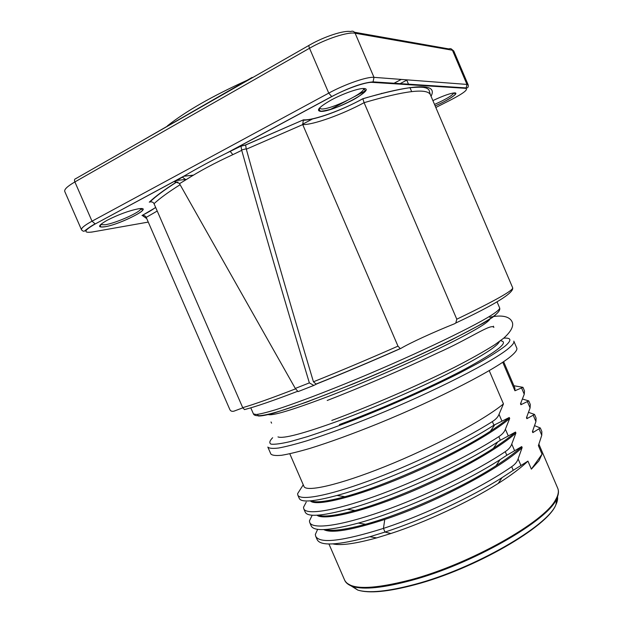 <?xml version="1.0" encoding="UTF-8"?>
<svg xmlns="http://www.w3.org/2000/svg" width="623" height="623" viewBox="0 0 623 623"><rect width="100%" height="100%" fill="white"/><g stroke="black" fill="none" stroke-linecap="round" stroke-linejoin="round"><path stroke-width="0.93" d="M313.797 385.435L298.082 391.61L295.302 388.441L179.307 183.31L174.604 181.768L185.132 175.452C197.919 167.953 211.804 160.477 226.795 153.024L240.961 146.062L241.732 150.345C262.322 224 284.867 301.516 309.358 382.888L313.797 385.435L316.982 383.823L316.071 384.064L313.439 381.798C340.462 370.958 368.645 359.074 397.98 346.139L302.723 124.6C313.276 124.927 342.58 114.359 364.097 102.678L456.791 319.21C494.942 300.777 513.57 290.302 512.674 287.779C514.022 292.779 495.067 304.522 455.795 323.01L456.791 319.21M455.795 323.01L454.549 323.758C433.849 332.004 409.794 343.024 400.807 348.444L400.239 348.584C371.129 361.465 343.071 373.294 316.071 384.064M151.257 201.844L149.964 201.953C151.989 201.657 153.344 202.241 154.029 203.682L242.713 407.66L244.496 409.591L246.981 408.929M242.799 407.847L233.89 411.18C231.912 411.632 230.557 411.079 229.825 409.529L146.21 217.38L157.222 211.033M309.358 382.888L295.302 388.441M149.286 202.179C155.057 196.627 164.02 189.984 176.184 182.243L177.96 182.025M146.763 218.65L142.246 215.418C144.17 215.231 145.494 215.885 146.21 217.38M397.98 346.139L400.239 348.584M245.555 145.042L303.502 119.803L245.602 144.941L246.319 149.216C268.217 228.127 290.591 305.652 313.439 381.798M303.323 119.943L302.723 124.6L246.319 149.216M179.51 183.66L185.911 179.798C199.189 171.294 214.834 162.915 232.831 154.66L230.152 151.303L331.763 96.604L328.757 93.115L92.017 221.188C84.533 225.308 81.029 228.197 81.527 229.84C82.851 231.25 83.91 231.6 84.705 230.892C83.599 231.647 91.394 225.518 95.179 223.883L92.017 221.188L74.885 181.939L309.514 48.244C325.642 38.906 347.946 31.641 355.126 33.229L373.987 77.345C367.149 76.543 345.041 84.191 328.757 93.115L309.514 48.244C308.712 46.164 308.751 45.082 309.631 45.004C324.1 36.609 344.091 30.114 350.624 31.563C352.556 30.722 354.059 31.275 355.126 33.229L452.438 50.229L453.785 51.024L468.223 84.985L466.977 84.424L373.987 77.345L373.068 81.87C360.842 82.921 345.851 89.268 331.615 96.588L226.827 153.009L240.914 146.156M185.911 179.798L182.274 177.08L95.374 223.867C83.778 230.557 82.828 233.251 92.516 231.951L148.258 222.092M303.012 120.27C315.916 120.037 342.323 109.952 362.843 98.784C381.51 93.209 396.781 89.564 408.672 87.859C416.117 87.134 421.21 87.002 423.944 87.461L426.163 88.014C428.165 88.957 429.154 89.774 429.138 90.475L430.415 94.797C427.323 87.975 405.215 90.6 364.097 102.678L362.843 98.707C415.401 83.669 438.14 82.859 431.046 96.285M342.876 108.457L342.237 108.791M364.253 88.552L363.544 89.081M493.393 326.179L493.852 327.433C491.368 323.033 469.867 338.741 437.19 353.179C404.101 368.878 360.958 387.428 327.207 400.472M271.589 423.157L271.021 421.973M493.642 326.756L493.704 327.192M516.779 348.055C517.394 349.48 515.922 351.793 512.371 355.001C498.291 368.061 438.927 398.891 377.811 423.741C351.855 434.192 329.248 442.4 309.989 448.381C298.37 451.768 288.932 454.058 281.682 455.265C275.763 455.841 272.15 455.413 270.841 453.972L267.835 447.073C269.105 448.396 272.672 448.716 278.536 448.023C285.739 446.707 295.138 444.316 306.726 440.835C325.93 434.722 348.498 426.428 374.446 415.938C435.539 390.995 495.044 360.46 509.287 347.79C512.885 344.683 514.396 342.463 513.819 341.131L516.779 348.055M303.253 484.803L297.615 493.665L297.794 495.036C299.936 500.799 326.444 496.375 368.162 481.112C409.794 465.887 461.254 441.325 492.365 421.569C495.846 419.365 498.065 416.943 499.023 414.311L503.462 403.906C483.082 420.689 432.043 447.711 385.271 466.471C338.437 485.294 305.877 492.334 303.946 486.399L289.788 453.778M503.462 403.906L489.234 370.654M332.846 543.91C340.773 545.748 355.351 543.747 376.58 537.906L390.855 533.522C425.478 522.245 468.893 502.115 498.229 483.44C511.086 475.271 520.992 467.834 527.938 461.121L513.235 470.295L511.693 466.682C515.096 464.337 517.238 461.736 518.11 458.886L522.136 447.563C500.433 468.691 434.955 502.917 384.773 519.457C351.551 530.235 331.21 533.607 323.742 529.589M325.424 529.519C332.145 531.45 345.516 529.698 365.553 524.27C403.128 514.092 461.075 488.409 496.025 465.739C506.943 458.73 515.509 452.345 521.724 446.59L522.136 447.563M521.724 446.59L506.803 455.273L505.253 451.659C508.687 449.354 510.852 446.816 511.756 444.043L515.914 433.024C496.772 450.265 449.284 476.494 403.72 494.81C358.108 513.188 323.282 520.501 316.975 515.229M318.197 515.151C323.734 517.176 336.015 515.634 355.017 510.525C393.549 500.23 457.414 471.907 493.385 448.342C502.605 442.377 509.972 436.949 515.501 432.05L515.914 433.024M515.501 432.05L500.362 440.235L498.813 436.622C502.27 434.363 504.459 431.887 505.393 429.185L509.692 418.469C489.974 435.454 440.905 462.001 394.78 480.528C348.6 499.116 314.74 506.374 310.379 500.861M311.157 500.799C315.534 502.948 326.779 501.585 344.916 496.702C384.002 486.314 453.746 455.366 490.418 431.186C498.12 426.187 504.412 421.623 509.271 417.496L509.692 418.469M509.271 417.496L493.914 425.19L492.365 421.569M502.745 362.243L514.941 390.761L522.954 387.319L513.913 385.746M522.954 387.319L524.496 390.925L524.247 394.227L520.509 403.79L520.906 404.724L528.748 400.885L522.549 399.078M528.748 400.885L530.29 404.483L530.087 407.909L526.474 417.745L526.871 418.672L534.534 414.435L528.639 412.379M534.534 414.435L536.076 418.033L535.928 421.584L532.431 431.684L532.829 432.619L540.32 427.978L534.682 425.696M540.32 427.978L541.854 431.575L541.769 435.243L538.381 445.616L542.041 454.175L531.372 469.142L538.942 460.825L542.041 454.175M527.938 461.121L531.372 469.142M390.855 533.522L385.022 532.058L383.441 528.405C425.859 514.559 480.434 488.409 511.693 466.682M376.58 537.898L369.844 536.722L385.022 532.058C422.659 519.808 470.186 497.832 501.998 477.685L513.235 470.295M532.875 430.633L532.829 432.619M526.949 416.67L526.871 418.672M521.023 402.707L520.906 404.724M503.618 361.651L514.878 388.012L514.941 390.761M297.794 495.036L299.227 498.345C301.08 502.668 313.665 501.702 336.996 495.464C378.815 484.266 454.128 450.997 493.914 425.19M306.228 502.115L303.526 507.278L303.759 508.781C306.166 515.135 332.931 511.343 374.766 496.383C416.507 481.462 467.896 456.799 498.813 436.622M303.759 508.781L305.192 512.083C307.404 517.129 321.491 516.202 347.455 509.31C389.102 498.127 458.894 467.227 497.699 441.956L500.362 440.235M312.053 515.533L309.429 520.875L309.724 522.51C312.388 529.457 339.418 526.303 381.362 511.639C423.219 497.022 474.539 472.265 505.253 451.659M309.724 522.51L311.157 525.812C313.782 531.66 329.52 530.749 358.373 523.079C399.039 512.013 462.336 484.001 500.082 459.665L506.803 455.273M384.773 519.457L383.441 528.405C342.237 541.294 319.654 543.91 315.682 536.239L315.331 534.472L317.644 529.316M369.844 536.722C337.806 545.327 320.23 546.262 317.115 539.534L315.682 536.239M316.982 383.823C343.81 373.091 371.674 361.332 400.573 348.545M242.713 407.66C253.997 404.397 271.636 398.12 295.637 388.822M154.029 203.682C159.784 198.363 168.475 192.04 180.102 184.712M142.005 215.48C147.955 212.466 152.503 209.764 155.633 207.373M246.178 148.819L241.592 149.941M232.831 154.66L241.732 150.345M174.604 181.768L176.184 182.243M303.502 119.803C312.816 120.776 342.229 110.216 362.843 98.707M245.602 144.941L240.961 146.062M435.827 107.491L451.005 99.812C463.738 93.162 468.597 89.33 465.591 88.326L372.359 82.376C366.176 81.745 346.388 88.63 331.763 96.604M320.884 111.408C315.596 110.769 319.124 106.922 331.475 99.875C343.156 93.575 358.575 88.186 363.785 88.513C377.001 88.801 333.305 111.922 320.884 111.408M104.625 226.827C97.126 227.761 98.013 225.549 107.281 220.207C118.619 214.483 128.984 210.691 138.368 208.822C156.015 205.909 121.36 224.249 104.625 226.827M432.884 100.599C443.335 95.693 450.647 93.123 454.821 92.889C459.556 92.913 447.992 100.451 435.142 105.887C445.523 101.705 456.924 94.275 455.211 93.909L454.12 92.905M95.374 223.867L185.109 175.468L174.993 181.651M92.516 231.951L91.184 232.161M465.591 88.326L466.175 87.929L466.977 84.424L452.438 50.229C451.605 48.719 450.406 48.275 448.833 48.921L354.51 32.248M372.359 82.376L373.068 81.87L466.175 87.929C467.811 88.131 468.496 87.15 468.223 84.985M81.527 229.84L64.753 191.463C64.091 189.431 67.471 186.254 74.885 181.939C74.207 180.094 74.472 179.011 75.656 178.708L309.039 45.347M185.732 179.416L176.683 180.475M406.772 80.133L399.257 84.089M381.759 93.302L381.338 93.528M193.589 175.125L183.699 176.223M401.259 79.417L393.152 83.7M367.313 97.352L366.9 97.57M453.933 92.998C451.916 95.755 445.445 99.571 434.519 104.43M363.559 88.614C365.405 92.889 331.109 109.492 321.632 109.002L319.264 108.192M140.868 208.588C141.678 211.625 116.314 223.096 105.139 224.771L100.498 224.646M260.967 72.813L251.949 77.968M252.151 77.408L134.264 145.221M247.113 80.289C212.318 96.074 185.74 111.268 167.385 125.869M253.421 413.89L256.209 414.521C260.188 414.038 266.48 412.496 275.093 409.911C294.142 403.875 324.209 392.545 358.264 378.426C419.248 353.054 479.422 323.921 494.498 313.151C498.291 310.495 499.996 308.728 499.623 307.863C500.362 309.763 498.665 312.325 494.537 315.55C479.04 327.636 419.162 356.372 358.638 381.556C298.004 406.282 256.108 421.101 253.421 413.89L250.789 407.839M257.595 414.381L258.327 415.993C260.982 416.148 266.076 415.222 273.598 413.205L306.835 402.045L353.607 383.737C387.95 369.556 424.022 353.389 451.473 339.924L483.627 322.987L492.925 317.138M494.086 316.297L497.964 312.435M490.067 318.727C488.899 322.488 471.86 332.441 438.95 348.576C406.764 364.151 363.178 383.013 328.889 396.197C291.852 410.214 271.519 416.296 267.898 414.443M499.467 341.466C497.356 346.59 480.037 357.392 447.516 373.862C415.736 389.702 373.2 408.081 339.426 420.572C303.658 433.546 283.177 438.989 277.975 436.902M500.433 340.758C509.661 341.778 497.621 351.341 464.314 369.447C431.139 387.015 379.462 409.848 339.403 424.551M503.711 338.172C511.382 337.596 511.888 340.197 505.245 345.967C499.685 350.274 491.36 355.632 480.263 362.025L460.272 372.702C430.057 388.051 390.512 405.69 354.619 419.777C337.16 426.459 321.484 432.066 307.591 436.591L290.24 441.59C281.066 443.716 274.665 444.573 271.044 444.152C269.004 443.054 269.541 440.913 272.64 437.728M520.96 465.552L518.11 458.886M514.606 450.709L511.756 444.043M508.251 435.851L505.393 429.185M501.889 420.984L499.023 414.311M521.622 388.09L524.247 394.227M527.471 401.773L530.087 407.909M533.311 415.448L535.928 421.584M539.144 429.107L541.769 435.243M410.853 579.772C470.303 563.924 544.751 521.739 555.591 499.771C558.309 495.129 559.026 491.306 557.749 488.315C558.963 491.165 558.613 494.646 556.682 498.743C548.544 520.236 472.46 564.165 411.25 580.434C383.542 587.855 364.081 589.888 352.852 586.531C348.569 585.098 345.827 582.957 344.62 580.106C349.589 589.965 371.666 589.856 410.853 579.772M346.707 583.097L352.852 586.531L357.758 590.067L350.967 585.822M558.457 491.796L555.88 504.747C547.874 526.007 474.189 568.729 414.731 584.374C387.802 591.531 368.808 593.423 357.758 590.067C369.026 593.633 388.16 591.834 415.152 584.662C474.594 569.009 547.929 526.567 555.88 504.747C557.492 501.429 557.99 498.564 557.375 496.165M356.138 588.899L353.132 586.734M556.674 498.797L556.129 502.886M244.496 409.591C256.092 406.562 273.847 400.449 297.763 391.244M149.964 201.953C155.61 196.432 164.48 189.828 176.582 182.126M155.695 207.521L142.246 215.418M430.415 94.797L512.674 287.779M245.54 145.073L240.906 146.195M193.519 175.172L183.606 176.278M401.282 79.425L393.175 83.708M367.375 97.336L366.963 97.554M453.785 51.024L452.064 49.599M451.753 87.438L451.558 86.979M411.663 91.589L409.911 87.485M408.719 84.697L406.648 79.83M363.528 88.505L365.023 90.319C366.947 90.086 359.744 96.931 349.9 101.463C339.247 106.93 329.668 110.185 321.164 111.213L319.583 110.583L319.28 108.238M140.93 208.588L142.231 209.943C145.673 211.104 116.703 225.401 104.757 226.749C101.362 227.045 99.96 226.982 100.552 226.546L100.451 224.693M365.623 90.701L354.596 96.573M346.777 100.731L330.245 109.523M312.956 118.728L302.583 124.242M497.022 301.773L499.623 307.863M489.694 317.278C500.915 314.74 510.424 315.916 512.542 323.026C513.383 327.091 510.424 332.16 503.657 338.219L494.919 344.628C484.071 351.481 470.529 359.074 454.284 367.406C417.908 385.582 370.81 405.978 331.794 420.439M501.998 477.685L498.221 483.44M328.928 543.965L344.62 580.106M538.918 444.261L557.749 488.315M336.996 495.464L344.916 496.702M490.418 431.186L494.95 424.543M347.455 509.31L355.017 510.525M497.707 441.956L493.385 448.342M358.381 523.079L365.553 524.27M500.09 459.657L496.025 465.739"/></g></svg>
